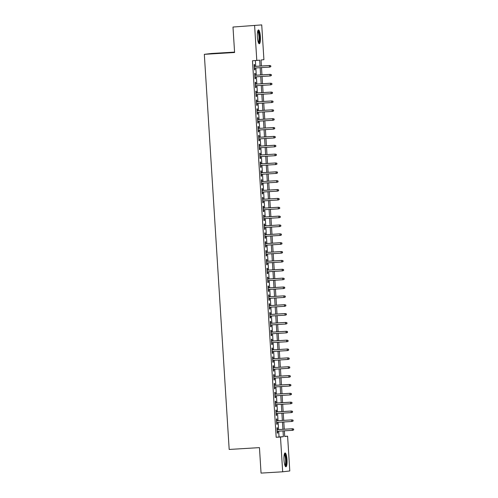 <?xml version="1.0" encoding="UTF-8"?>
<svg xmlns="http://www.w3.org/2000/svg" width="498" height="498" viewBox="0 0 498 498"><rect width="100%" height="100%" fill="white"/><g stroke="black" fill="none" stroke-linecap="round" stroke-linejoin="round"><path stroke-width="0.75" d="M284.009 460.04A6.922 1.506 -93.4 0 1 285.093 452.95A6.922 1.506 -93.4 0 1 287.01 459.685A6.922 1.506 -93.4 0 1 285.927 466.775A6.922 1.506 -93.4 0 1 284.009 460.04M257.391 37.014A6.922 1.506 -93.4 0 1 258.481 29.924A6.922 1.506 -93.4 0 1 260.392 36.659A6.922 1.506 -93.4 0 1 259.309 43.749A6.922 1.506 -93.4 0 1 257.391 37.014M234.564 52.103L211.438 53.491L204.323 54.332L229.18 449.451L259.452 447.627L261.052 473.1L282.677 471.799L280.486 437.026L283.374 436.684L283.007 430.919M204.323 54.332L234.595 52.508L232.989 27.041L261.73 24.9L263.915 59.673L261.033 60.015L261.406 65.997M284.707 436.36L287.601 436.186L289.792 470.959L282.677 471.799M277.573 429.631L277.454 427.763L276.975 427.819L277.305 433.136L277.791 433.079L277.672 431.243M277.013 420.766L276.894 418.905L276.415 418.961L276.751 424.277L277.23 424.221L277.112 422.385M276.458 411.908L276.34 410.047L275.861 410.103L276.191 415.419L276.67 415.363L276.558 413.527M275.898 403.05L275.78 401.189L275.301 401.245L275.637 406.561L276.116 406.499L275.998 404.662M275.344 394.192L275.226 392.324L274.74 392.38L275.077 397.697L275.556 397.641L275.444 395.804M274.784 385.334L274.666 383.466L274.186 383.522L274.523 388.838L275.002 388.782L274.884 386.946M274.224 376.476L274.112 374.608L273.626 374.664L273.962 379.98L274.442 379.924L274.33 378.088M273.67 367.611L273.551 365.75L273.072 365.806L273.408 371.122L273.888 371.066L273.769 369.23M273.109 358.753L272.997 356.892L272.512 356.948L272.848 362.264L273.327 362.208L273.215 360.371M272.555 349.895L272.437 348.034L271.958 348.09L272.288 353.406L272.773 353.343L272.655 351.507M271.995 341.037L271.877 339.169L271.398 339.231L271.734 344.541L272.213 344.485L272.101 342.649M271.441 332.178L271.323 330.311L270.844 330.367L271.173 335.683L271.659 335.627L271.541 333.791M270.881 323.32L270.763 321.453L270.283 321.509L270.619 326.825L271.099 326.769L270.987 324.933M270.327 314.456L270.209 312.595L269.729 312.651L270.059 317.967L270.545 317.911L270.426 316.074M269.767 305.598L269.648 303.736L269.169 303.792L269.505 309.109L269.984 309.053L269.866 307.216M269.213 296.74L269.094 294.878L268.615 294.934L268.945 300.25L269.424 300.188L269.312 298.352M268.652 287.881L268.534 286.014L268.055 286.076L268.391 291.386L268.87 291.33L268.752 289.494M268.098 279.023L267.98 277.156L267.494 277.212L267.831 282.528L268.31 282.472L268.198 280.635M267.538 270.165L267.42 268.298L266.94 268.354L267.277 273.67L267.756 273.614L267.638 271.777M266.978 261.301L266.866 259.439L266.38 259.495L266.716 264.812L267.196 264.755L267.084 262.919M266.424 252.442L266.306 250.581L265.826 250.637L266.162 255.953L266.642 255.897L266.523 254.061M265.864 243.584L265.751 241.723L265.266 241.779L265.602 247.095L266.081 247.039L265.969 245.197M265.31 234.726L265.191 232.859L264.712 232.921L265.042 238.231L265.527 238.175L265.409 236.338M264.749 225.868L264.631 224L264.152 224.056L264.488 229.373L264.967 229.317L264.855 227.48M264.195 217.01L264.077 215.142L263.598 215.198L263.928 220.514L264.413 220.458L264.295 218.622M263.635 208.145L263.517 206.284L263.037 206.34L263.374 211.656L263.853 211.6L263.741 209.764M263.081 199.287L262.963 197.426L262.483 197.482L262.813 202.798L263.299 202.742L263.181 200.906M262.521 190.429L262.402 188.568L261.923 188.624L262.259 193.94L262.739 193.884L262.62 192.047M261.967 181.571L261.848 179.703L261.369 179.766L261.699 185.075L262.185 185.019L262.066 183.183M261.406 172.713L261.288 170.845L260.809 170.901L261.145 176.217L261.624 176.161L261.506 174.325M260.852 163.854L260.734 161.987L260.249 162.043L260.585 167.359L261.064 167.303L260.952 165.467M260.292 154.99L260.174 153.129L259.695 153.185L260.031 158.501L260.51 158.445L260.392 156.609M259.732 146.132L259.62 144.271L259.134 144.327L259.47 149.643L259.95 149.587L259.838 147.75M259.178 137.274L259.06 135.412L258.58 135.468L258.916 140.785L259.396 140.729L259.277 138.892M258.618 128.416L258.506 126.554L258.02 126.61L258.356 131.926L258.836 131.864L258.723 130.028M258.064 119.557L257.945 117.69L257.466 117.746L257.802 123.062L258.281 123.006L258.163 121.17M257.503 110.699L257.385 108.832L256.906 108.888L257.242 114.204L257.721 114.148L257.609 112.311M256.949 101.841L256.831 99.974L256.352 100.03L256.682 105.346L257.167 105.29L257.049 103.453M256.389 92.977L256.271 91.115L255.791 91.171L256.128 96.488L256.607 96.431L256.495 94.595M255.835 84.118L255.717 82.257L255.237 82.313L255.567 87.629L256.053 87.573L255.935 85.737M255.275 75.26L255.157 73.399L254.677 73.455L255.013 78.771L255.493 78.709L255.374 76.873M260.056 66.078L259.682 60.171L252.474 60.768L276.166 437.288L279.048 436.945L278.687 431.181M278.581 429.569L278.127 422.323M278.027 420.71L277.573 413.465M277.467 411.846L277.013 404.606M276.913 402.988L276.458 395.742M276.353 394.13L275.898 386.884M275.799 385.271L275.344 378.026M275.238 376.413L274.784 369.167M274.684 367.555L274.224 360.309M274.124 358.691L273.67 351.451M273.57 349.833L273.109 342.587M273.01 340.974L272.555 333.728M272.456 332.116L271.995 324.87M271.896 323.258L271.441 316.012M271.335 314.4L270.881 307.154M270.781 305.535L270.327 298.296M270.221 296.677L269.767 289.431M269.667 287.819L269.213 280.573M269.107 278.961L268.652 271.715M268.553 270.103L268.098 262.857M267.992 261.245L267.538 253.999M267.438 252.38L266.978 245.141M266.878 243.522L266.424 236.282M266.324 234.664L265.864 227.418M265.764 225.806L265.31 218.56M265.21 216.947L264.749 209.702M264.65 208.089L264.195 200.843M264.089 199.231L263.635 191.985M263.535 190.367L263.081 183.127M262.975 181.509L262.521 174.263M262.421 172.65L261.967 165.404M261.861 163.792L261.406 156.546M261.307 154.934L260.852 147.688M260.747 146.076L260.292 138.83M260.193 137.211L259.738 129.972M259.632 128.353L259.178 121.107M259.078 119.495L258.618 112.249M258.518 110.637L258.064 103.391M257.964 101.779L257.503 94.533M257.404 92.921L256.949 85.675M256.844 84.056L256.389 76.817M256.289 75.198L255.835 67.952M255.729 66.34L255.368 60.594M254.721 66.402L254.603 64.535L254.123 64.591L254.453 69.907L254.939 69.851L254.82 68.014M232.989 27.041L261.73 24.9M276.166 437.288L280.486 437.026M256.8 60.513L254.615 25.74M282.908 429.307L282.453 422.061M282.354 420.449L281.893 413.203M281.793 411.591L281.339 404.345M281.239 402.726L280.779 395.487M280.679 393.868L280.225 386.622M280.119 385.01L279.664 377.764M279.565 376.152L279.11 368.906M279.005 367.294L278.55 360.048M278.45 358.435L277.996 351.19M277.89 349.571L277.436 342.331M277.336 340.713L276.882 333.467M276.776 331.855L276.322 324.609M276.222 322.997L275.761 315.751M275.662 314.138L275.207 306.893M275.108 305.28L274.647 298.034M274.547 296.416L274.093 289.176M273.993 287.558L273.533 280.318M273.433 278.699L272.979 271.454M272.873 269.841L272.418 262.595M272.319 260.983L271.864 253.737M271.759 252.125L271.304 244.879M271.205 243.267L270.75 236.021M270.644 234.402L270.19 227.163M270.09 225.544L269.636 218.298M269.53 216.686L269.076 209.44M268.976 207.828L268.515 200.582M268.416 198.97L267.961 191.724M267.862 190.112L267.401 182.866M267.302 181.247L266.847 174.007M266.747 172.389L266.287 165.143M266.187 163.531L265.733 156.285M265.627 154.673L265.173 147.427M265.073 145.814L264.619 138.569M264.513 136.956L264.058 129.71M263.959 128.092L263.504 120.852M263.398 119.234L262.944 111.988M262.844 110.375L262.39 103.13M262.284 101.517L261.83 94.271M261.73 92.659L261.269 85.413M261.17 83.801L260.715 76.555M260.616 74.937L260.155 67.697M284.364 430.838L284.719 436.528L287.601 436.186M261.506 67.616L261.967 74.856M262.066 76.474L262.521 83.72M262.627 85.332L263.081 92.578M263.181 94.19L263.635 101.436M263.741 103.049L264.195 110.295M264.295 111.907L264.749 119.153M264.855 120.771L265.31 128.011M265.409 129.629L265.864 136.869M265.969 138.488L266.424 145.733M266.523 147.346L266.984 154.592M267.084 156.204L267.538 163.45M267.638 165.062L268.098 172.308M268.198 173.927L268.652 181.166M268.752 182.785L269.213 190.024M269.312 191.643L269.767 198.889M269.872 200.501L270.327 207.747M270.426 209.359L270.881 216.605M270.987 218.217L271.441 225.463M271.541 227.076L271.995 234.321M272.101 235.94L272.555 243.18M272.655 244.798L273.109 252.044M273.215 253.656L273.67 260.902M273.769 262.514L274.23 269.76M274.33 271.373L274.784 278.619M274.884 280.231L275.344 287.477M275.444 289.095L275.898 296.335M275.998 297.953L276.458 305.199M276.558 306.812L277.013 314.057M277.118 315.67L277.573 322.916M277.672 324.528L278.127 331.774M278.233 333.386L278.687 340.632M278.787 342.25L279.241 349.49M279.347 351.109L279.801 358.355M279.901 359.967L280.355 367.213M280.461 368.825L280.916 376.071M281.015 377.683L281.47 384.929M281.575 386.541L282.03 393.787M282.129 395.406L282.59 402.645M282.69 404.264L283.144 411.51M283.244 413.122L283.704 420.368M283.804 421.98L284.258 429.226M279.048 436.945L283.374 436.684M254.453 69.882L254.939 69.851M255.013 78.74L255.493 78.709M255.567 87.598L256.053 87.573M256.128 96.456L256.607 96.431M256.682 105.321L257.167 105.29M257.242 114.179L257.721 114.148M257.796 123.037L258.281 123.006M258.356 131.895L258.836 131.864M258.91 140.753L259.396 140.729M259.47 149.612L259.95 149.587M260.024 158.476L260.51 158.445M260.585 167.334L261.064 167.303M261.139 176.192L261.624 176.161M261.699 185.051L262.185 185.019M262.259 193.909L262.739 193.884M262.813 202.767L263.299 202.742M263.374 211.631L263.853 211.6M263.928 220.49L264.413 220.458M264.488 229.348L264.967 229.317M265.042 238.206L265.527 238.175M265.602 247.064L266.081 247.039M266.156 255.922L266.642 255.897M266.716 264.787L267.196 264.755M267.27 273.645L267.756 273.614M267.831 282.503L268.31 282.472M268.385 291.361L268.87 291.33M268.945 300.219L269.424 300.188M269.505 309.077L269.984 309.053M270.059 317.936L270.545 317.911M270.619 326.8L271.099 326.769M271.173 335.658L271.659 335.627M271.734 344.516L272.213 344.485M272.288 353.375L272.773 353.343M272.848 362.233L273.327 362.208M273.402 371.091L273.888 371.066M273.962 379.955L274.442 379.924M274.516 388.814L275.002 388.782M275.077 397.672L275.556 397.641M275.631 406.53L276.116 406.499M276.191 415.388L276.67 415.363M276.751 424.246L277.23 424.221M277.305 433.111L277.791 433.079M270.825 66.682L270.769 65.798L270.825 66.682L269.798 67.093L254.335 68.045M270.632 66.701L269.455 67.137L269.356 65.543L269.698 65.499L254.235 66.433M270.576 65.817L269.356 65.543L254.235 66.452M270.769 65.798L269.698 65.499M257.777 30.907A5.995 1.307 -93.4 0 1 259.502 36.728A5.995 1.307 -93.4 0 1 258.499 42.853M258.3 42.355A5.546 1.208 86.6 0 0 258.972 36.765A5.546 1.208 86.6 0 0 257.64 31.43M258.929 43.563A6.879 1.5 86.6 0 0 259.695 36.703A6.879 1.5 86.6 0 0 258.126 30.154M284.389 453.933A5.995 1.307 -93.4 0 1 285.958 458.098A5.995 1.307 -93.4 0 1 285.79 465.008A5.995 1.307 -93.4 0 1 285.111 465.879M284.912 465.381A5.546 1.208 86.6 0 0 285.286 464.653A5.546 1.208 86.6 0 0 285.51 458.845A5.546 1.208 86.6 0 0 284.258 454.456M285.547 466.589A6.879 1.5 86.6 0 0 285.939 465.761A6.879 1.5 86.6 0 0 286.232 458.733A6.879 1.5 86.6 0 0 284.738 453.18M271.385 75.54L271.329 74.656L271.385 75.54L270.358 75.951L254.895 76.904M271.192 75.565L270.009 75.995L269.91 74.401L270.258 74.358L254.795 75.291M271.136 74.675L269.91 74.401L254.795 75.31M271.329 74.656L270.258 74.358M271.939 84.399L271.883 83.515L271.939 84.399L270.912 84.816L255.455 85.762M270.812 83.216L255.35 84.15L270.812 83.216L271.883 83.515M271.746 84.423L270.57 84.853L270.47 83.259L271.69 83.54M272.499 93.257L272.443 92.373L272.499 93.257L271.472 93.674L256.009 94.62M272.306 93.282L271.124 93.711L271.024 92.118L271.373 92.08L255.91 93.008M272.25 92.398L271.024 92.118L255.91 93.026M272.443 92.373L271.373 92.08M273.053 102.121L272.997 101.231L273.053 102.121L272.026 102.532L256.57 103.484M271.927 100.938L256.464 101.866L271.927 100.938L272.997 101.231M272.86 102.14L271.684 102.569L271.584 100.976L272.804 101.256M273.614 110.979L273.558 110.089L273.614 110.979L272.587 111.39L257.124 112.343M273.421 110.998L272.238 111.434L272.138 109.834L272.487 109.797L257.024 110.724M273.365 110.114L272.138 109.834L257.024 110.749M273.558 110.089L272.487 109.797M274.168 119.837L274.112 118.954L274.168 119.837L273.147 120.248L257.684 121.201M273.975 119.856L272.798 120.292L272.699 118.698L273.041 118.655L257.578 119.588M273.919 118.972L272.699 118.698L257.584 119.607M274.112 118.954L273.041 118.655M274.728 128.696L274.672 127.812L274.728 128.696L273.701 129.107L258.238 130.059M273.601 127.513L258.138 128.447L273.601 127.513L274.672 127.812M274.535 128.721L273.352 129.15L273.253 127.556L274.479 127.83M275.282 137.554L275.226 136.67L275.282 137.554L274.261 137.965L258.798 138.917M275.089 137.579L273.912 138.008L273.813 136.415L274.161 136.371L258.692 137.305M275.033 136.689L273.813 136.415L258.699 137.323M275.226 136.67L274.161 136.371M275.842 146.412L275.786 145.528L275.842 146.412L274.815 146.829L259.352 147.775M275.649 146.437L274.473 146.866L274.367 145.273L274.715 145.229L259.253 146.163M275.593 145.553L274.367 145.273L259.253 146.182M275.786 145.528L274.715 145.229M276.396 155.27L276.34 154.386L276.396 155.27L275.375 155.687L259.912 156.64M275.276 154.094L259.807 155.021L275.276 154.094L276.34 154.386M276.203 155.295L275.027 155.725L274.927 154.131L276.153 154.411M276.956 164.135L276.9 163.244L276.956 164.135L275.929 164.545L260.466 165.498M276.764 164.153L275.587 164.589L275.487 162.989L275.83 162.952L260.367 163.879M276.707 163.269L275.487 162.989L260.367 163.904M276.9 163.244L275.83 162.952M277.511 172.993L277.461 172.103L277.511 172.993L276.49 173.404L261.027 174.356M277.324 173.011L276.141 173.447L276.041 171.854L276.39 171.81L260.927 172.738M277.268 172.127L276.041 171.854L260.927 172.762M277.461 172.103L276.39 171.81M278.071 181.851L278.015 180.967L278.071 181.851L277.044 182.262L261.581 183.214M276.944 180.668L261.481 181.602L276.944 180.668L278.015 180.967M277.878 181.876L276.701 182.305L276.602 180.712L277.822 180.986M278.631 190.709L278.575 189.825L278.631 190.709L277.604 191.12L262.141 192.072M278.438 190.734L277.255 191.164L277.156 189.57L277.504 189.526L262.041 190.46M278.382 189.844L277.156 189.57L262.041 190.479M278.575 189.825L277.504 189.526M279.185 199.567L279.129 198.683L279.185 199.567L278.158 199.984L262.701 200.931M278.058 198.385L262.595 199.318L278.058 198.385L279.129 198.683M278.992 199.592L277.816 200.022L277.716 198.428L278.936 198.708M279.745 208.425L279.689 207.542L279.745 208.425L278.718 208.843L263.255 209.789M279.552 208.45L278.37 208.88L278.27 207.286L278.619 207.249L263.156 208.176M279.496 207.566L278.27 207.286L263.156 208.195M279.689 207.542L278.619 207.249M280.299 217.29L280.243 216.4L280.299 217.29L279.272 217.701L263.816 218.653M280.106 217.309L278.93 217.744L278.83 216.144L279.173 216.107L263.71 217.035M280.05 216.425L278.83 216.144L263.71 217.053M280.243 216.4L279.173 216.107M280.86 226.148L280.804 225.258L280.86 226.148L279.832 226.559L264.37 227.511M279.733 224.965L264.27 225.893L279.733 224.965L280.804 225.258M280.667 226.167L279.484 226.602L279.384 225.003L280.611 225.283M281.414 235.006L281.358 234.122L281.414 235.006L280.393 235.417L264.93 236.369M281.221 235.031L280.044 235.461L279.944 233.867L280.287 233.823L264.824 234.757M281.165 234.141L279.944 233.867L264.83 234.776M281.358 234.122L280.287 233.823M281.974 243.864L281.918 242.98L281.974 243.864L280.947 244.275L265.484 245.228M281.781 243.889L280.598 244.319L280.499 242.725L280.847 242.682L265.384 243.615M281.725 242.999L280.499 242.725L265.384 243.634M281.918 242.98L280.847 242.682M282.528 252.723L282.472 251.839L282.528 252.723L281.507 253.14L266.044 254.086M281.407 251.54L265.938 252.474L281.407 251.54L282.472 251.839M282.335 252.747L281.158 253.177L281.059 251.583L282.279 251.864M283.088 261.581L283.032 260.697L283.088 261.581L282.061 261.998L266.598 262.944M282.895 261.606L281.719 262.035L281.613 260.442L281.961 260.404L266.498 261.332M282.839 260.722L281.613 260.442L266.498 261.35M283.032 260.697L281.961 260.404M283.642 270.445L283.586 269.555L283.642 270.445L282.621 270.856L267.158 271.808M282.522 269.262L267.053 270.19L282.522 269.262L283.586 269.555M283.449 270.464L282.273 270.893L282.173 269.3L283.399 269.58M284.202 279.303L284.146 278.413L284.202 279.303L283.175 279.714L267.712 280.667M284.009 279.322L282.833 279.758L282.733 278.158L283.076 278.121L267.613 279.048M283.953 278.438L282.733 278.158L267.613 279.073M284.146 278.413L283.076 278.121M284.756 288.161L284.707 287.278L284.756 288.161L283.736 288.572L268.273 289.525M284.57 288.186L283.387 288.616L283.287 287.022L283.636 286.979L268.173 287.912M284.514 287.296L283.287 287.022L268.173 287.931M284.707 287.278L283.636 286.979M285.317 297.02L285.261 296.136L285.317 297.02L284.29 297.431L268.827 298.383M284.19 295.837L268.727 296.771L284.19 295.837L285.261 296.136M285.124 297.045L283.947 297.474L283.848 295.88L285.068 296.154M285.877 305.878L285.821 304.994L285.877 305.878L284.85 306.295L269.387 307.241M285.684 305.903L284.501 306.332L284.402 304.739L284.75 304.695L269.287 305.629M285.628 305.019L284.402 304.739L269.287 305.648M285.821 304.994L284.75 304.695M286.431 314.736L286.375 313.852L286.431 314.736L285.404 315.153L269.941 316.099M286.238 314.761L285.061 315.19L284.962 313.597L285.304 313.559L269.841 314.487M286.182 313.877L284.962 313.597L269.841 314.506M286.375 313.852L285.304 313.559M286.991 323.6L286.935 322.71L286.991 323.6L285.964 324.011L270.501 324.964M285.864 322.418L270.402 323.345L285.864 322.418L286.935 322.71M286.798 323.619L285.615 324.049L285.516 322.455L286.742 322.735M287.545 332.459L287.489 331.568L287.545 332.459L286.518 332.869L271.061 333.822M287.352 332.477L286.176 332.913L286.076 331.313L286.418 331.276L270.956 332.203M287.296 331.593L286.076 331.313L270.956 332.228M287.489 331.568L286.418 331.276M288.105 341.317L288.049 340.433L288.105 341.317L287.078 341.728L271.615 342.68M287.912 341.342L286.73 341.771L286.63 340.178L286.979 340.134L271.516 341.068M287.856 340.451L286.63 340.178L271.516 341.086M288.049 340.433L286.979 340.134M288.659 350.175L288.603 349.291L288.659 350.175L287.639 350.586L272.176 351.538M287.533 348.992L272.07 349.926L287.533 348.992L288.603 349.291M288.466 350.2L287.29 350.629L287.19 349.036L288.41 349.31M289.22 359.033L289.164 358.149L289.22 359.033L288.193 359.45L272.73 360.396M289.027 359.058L287.844 359.488L287.744 357.894L288.093 357.85L272.63 358.784M288.971 358.174L287.744 357.894L272.63 358.803M289.164 358.149L288.093 357.85M289.774 367.891L289.718 367.007L289.774 367.891L288.753 368.308L273.29 369.255M288.653 366.715L273.184 367.642L288.653 366.715L289.718 367.007M289.581 367.916L288.404 368.346L288.305 366.752L289.525 367.032M290.334 376.756L290.278 375.865L290.334 376.756L289.307 377.167L273.844 378.119M290.141 376.774L288.965 377.204L288.859 375.61L289.207 375.573L273.744 376.5M290.085 375.89L288.859 375.61L273.744 376.519M290.278 375.865L289.207 375.573M290.888 385.614L290.832 384.724L290.888 385.614L289.867 386.025L274.404 386.977M290.695 385.633L289.519 386.068L289.419 384.468L289.768 384.431L274.298 385.359M290.645 384.749L289.419 384.468L274.305 385.384M290.832 384.724L289.768 384.431M291.448 394.472L291.392 393.588L291.448 394.472L290.421 394.883L274.958 395.835M290.322 393.289L274.859 394.223L290.322 393.289L291.392 393.588M291.255 394.491L290.079 394.926L289.979 393.333L291.199 393.607M292.002 403.33L291.946 402.446L292.002 403.33L290.981 403.741L275.519 404.693M291.816 403.355L290.633 403.785L290.533 402.191L290.882 402.147L275.419 403.081M291.76 402.465L290.533 402.191L275.419 403.1M291.946 402.446L290.882 402.147M292.563 412.188L292.507 411.304L292.563 412.188L291.535 412.605L276.073 413.552M292.37 412.213L291.193 412.643L291.093 411.049L291.436 411.006L275.973 411.939M292.314 411.323L291.093 411.049L275.973 411.958M292.507 411.304L291.436 411.006M293.123 421.047L293.067 420.163L293.123 421.047L292.096 421.464L276.633 422.41M291.996 419.87L276.533 420.798L291.996 419.87L293.067 420.163M292.93 421.071L291.747 421.501L291.647 419.907L292.874 420.188M293.677 429.905L293.621 429.021L293.677 429.905L292.65 430.322L277.187 431.274M293.484 429.93L292.307 430.359L292.208 428.766L292.55 428.728L277.087 429.656M293.428 429.046L292.208 428.766L277.087 429.674M293.621 429.021L292.55 428.728"/></g></svg>
